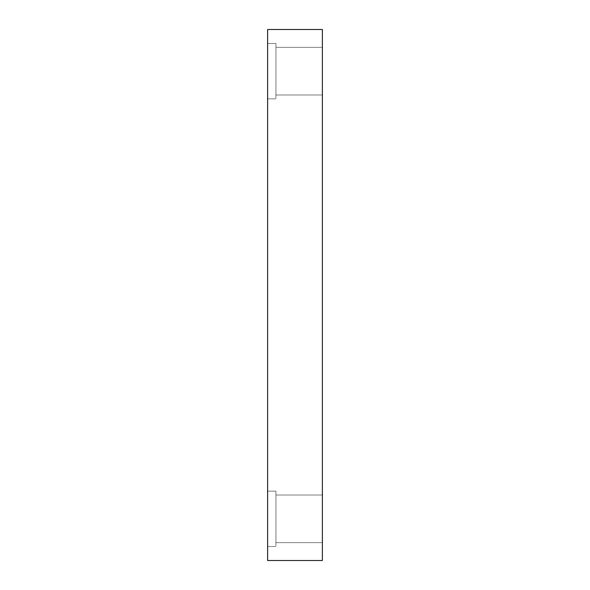 <?xml version="1.0" encoding="UTF-8"?>
<svg xmlns="http://www.w3.org/2000/svg" width="590" height="590" viewBox="0 0 590 590"><rect width="100%" height="100%" fill="white"/><g stroke="black" fill="none" stroke-linecap="round" stroke-linejoin="round"><path stroke-width="0.44" stroke-dasharray="2.95 2.21" d="M267.617 491.146L267.617 532.667C267.617 550.33 267.617 550.33 267.617 532.667L267.617 491.146L267.617 532.667C267.617 550.33 267.617 550.33 267.617 532.667L267.617 491.146L275.95 491.146L275.95 532.667C275.95 550.33 275.95 550.33 275.95 532.667L275.95 491.146L275.95 532.667C275.95 550.33 275.95 550.33 275.95 532.667L275.95 491.146L267.617 491.146L267.617 532.667C267.617 550.33 267.617 550.33 267.617 532.667L267.617 491.146L267.617 532.667C267.617 550.33 267.617 550.33 267.617 532.667L267.617 491.146L275.95 491.146L275.95 532.667C275.95 550.33 275.95 550.33 275.95 532.667L275.95 491.146L275.95 532.667C275.95 550.33 275.95 550.33 275.95 532.667L275.95 491.146L275.95 532.667C275.95 550.33 275.95 550.33 275.95 532.667L275.95 491.146L267.617 491.146L267.617 532.667C267.617 550.33 267.617 550.33 267.617 532.667L267.617 491.146L267.617 532.667C267.617 550.33 267.617 550.33 267.617 532.667L267.617 491.146M275.95 495.017L275.95 530.735C275.95 545.927 275.95 545.927 275.95 530.735L275.95 495.017L275.95 530.735C275.95 545.927 275.95 545.927 275.95 530.735L275.95 495.017L275.95 530.735C275.95 545.927 275.95 545.927 275.95 530.735L275.95 495.017L322.383 495.017L322.383 530.735C322.383 545.927 322.383 545.927 322.383 530.735L322.383 495.017L322.383 530.735C322.383 545.927 322.383 545.927 322.383 530.735L322.383 495.017L275.95 495.017L275.95 530.735C275.95 545.927 275.95 545.927 275.95 530.735L275.95 495.017L275.95 530.735C275.95 545.927 275.95 545.927 275.95 530.735L275.95 495.017L275.95 530.735C275.95 545.927 275.95 545.927 275.95 530.735L275.95 495.017L322.383 495.017L322.383 530.735C322.383 545.927 322.383 545.927 322.383 530.735L322.383 495.017L322.383 530.735C322.383 545.927 322.383 545.927 322.383 530.735L322.383 495.017L275.95 495.017M275.95 491.146L275.95 532.667C275.95 550.33 275.95 550.33 275.95 532.667L275.95 491.146M267.617 43.49L267.617 85.012C267.617 102.675 267.617 102.675 267.617 85.012L267.617 43.49L267.617 85.012C267.617 102.675 267.617 102.675 267.617 85.012L267.617 43.49L275.95 43.49L275.95 85.012C275.95 102.675 275.95 102.675 275.95 85.012L275.95 43.49L275.95 85.012C275.95 102.675 275.95 102.675 275.95 85.012L275.95 43.49L267.617 43.49L267.617 85.012C267.617 102.675 267.617 102.675 267.617 85.012L267.617 43.49L267.617 85.012C267.617 102.675 267.617 102.675 267.617 85.012L267.617 43.49L275.95 43.49L275.95 85.012C275.95 102.675 275.95 102.675 275.95 85.012L275.95 43.49L275.95 85.012C275.95 102.675 275.95 102.675 275.95 85.012L275.95 43.49L275.95 85.012C275.95 102.675 275.95 102.675 275.95 85.012L275.95 43.49L267.617 43.49L267.617 85.012C267.617 102.675 267.617 102.675 267.617 85.012L267.617 43.49L267.617 85.012C267.617 102.675 267.617 102.675 267.617 85.012L267.617 43.49M275.95 47.362L275.95 83.079C275.95 98.265 275.95 98.265 275.95 83.079L275.95 47.362L275.95 83.079C275.95 98.265 275.95 98.265 275.95 83.079L275.95 47.362L275.95 83.079C275.95 98.265 275.95 98.265 275.95 83.079L275.95 47.362L322.383 47.362L322.383 83.079C322.383 98.265 322.383 98.265 322.383 83.079L322.383 47.362L322.383 83.079C322.383 98.265 322.383 98.265 322.383 83.079L322.383 47.362L275.95 47.362L275.95 83.079C275.95 98.265 275.95 98.265 275.95 83.079L275.95 47.362L275.95 83.079C275.95 98.265 275.95 98.265 275.95 83.079L275.95 47.362L275.95 83.079C275.95 98.265 275.95 98.265 275.95 83.079L275.95 47.362L322.383 47.362L322.383 83.079C322.383 98.265 322.383 98.265 322.383 83.079L322.383 47.362L322.383 83.079C322.383 98.265 322.383 98.265 322.383 83.079L322.383 47.362L275.95 47.362M275.95 43.49L275.95 85.012C275.95 102.675 275.95 102.675 275.95 85.012L275.95 43.49M267.617 560.5L322.383 560.5L267.617 560.5L267.617 29.5L322.383 29.5L267.617 29.5L267.617 560.5M322.383 29.5L322.383 560.5L322.383 29.5M322.383 47.362L322.383 83.079C322.383 98.265 322.383 98.265 322.383 83.079L322.383 47.362L322.383 83.079C322.383 98.265 322.383 98.265 322.383 83.079L322.383 47.362M322.383 495.017L322.383 530.735C322.383 545.927 322.383 545.927 322.383 530.735L322.383 495.017L322.383 530.735C322.383 545.927 322.383 545.927 322.383 530.735L322.383 495.017M267.617 546.51L275.95 546.51L267.617 546.51M275.95 542.638L322.383 542.638L275.95 542.638M267.617 98.855L275.95 98.855L267.617 98.855M275.95 94.983L322.383 94.983L275.95 94.983"/><path stroke-width="0.89" d="M322.383 560.5L267.617 560.5L322.383 560.5L322.383 29.5L322.383 560.5M267.617 29.5L322.383 29.5L267.617 29.5L267.617 560.5L267.617 29.5"/></g></svg>
